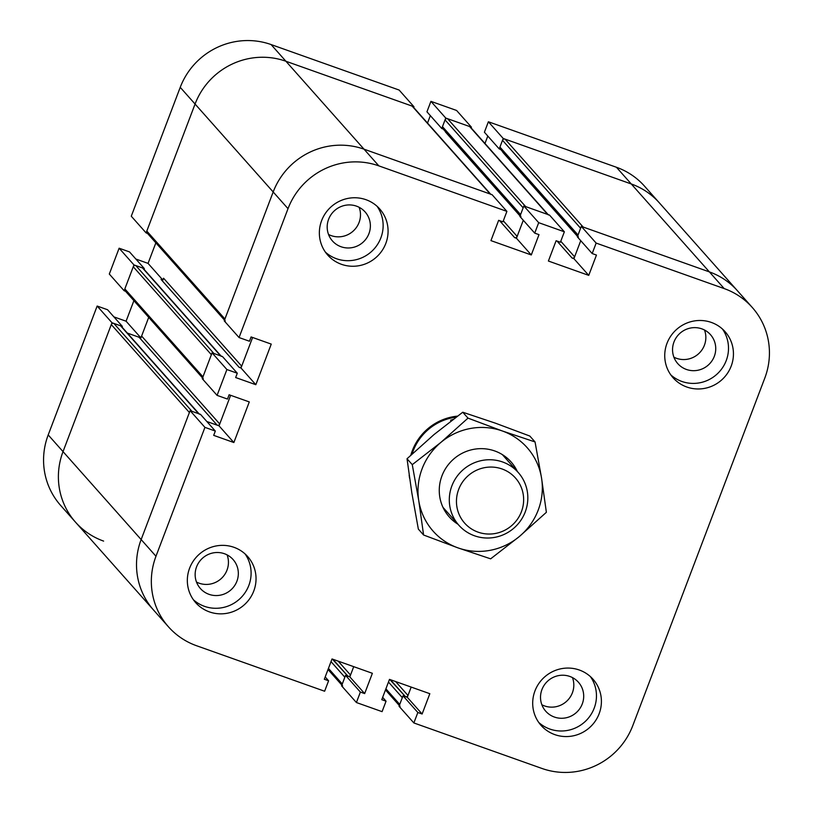 <?xml version="1.0" encoding="UTF-8"?>
<svg xmlns="http://www.w3.org/2000/svg" width="813" height="813" viewBox="0 0 813 813"><rect width="100%" height="100%" fill="white"/><g stroke="black" fill="none" stroke-linecap="round" stroke-linejoin="round"><path stroke-width="1.22" d="M471.144 127.905L471.418 127.163L456.591 110.466L430.92 101.351L426.947 111.808L441.774 128.505L443.146 128.993M471.418 127.163L445.748 118.048L430.92 101.351M445.748 118.048L441.774 128.505M430.341 115.639L427.516 123.068M144.064 269.347L144.348 268.605L133.962 264.906L119.125 248.209L109.308 274.052L124.145 290.749L125.517 291.237M133.962 264.906L124.145 290.749M155.862 242.833L148.057 263.382L135.862 259.042M162.885 280.079L161.055 279.428A1.982 1.931 -41.6 0 0 163.586 278.229L162.885 280.079M148.057 263.382L162.315 279.438M144.348 268.605L129.521 251.908L119.125 248.209M133.891 300.668L126.086 321.206L113.891 316.877M140.354 337.263L126.086 321.206M148.718 317.355L140.913 337.903L127.356 333.086L139.084 337.253A1.982 1.931 138.4 0 0 141.614 336.054L148.718 317.355M226.898 369.539L212.071 352.842L202.254 378.685L217.081 395.372L226.898 369.539L237.294 373.228L235.658 377.537L255.831 384.701L271.247 344.102L251.085 336.938L249.449 341.236L239.052 337.547L288.015 208.667A71.148 69.329 -41.6 0 1 378.848 165.872L506.906 211.38L502.932 221.837L498.654 220.313L490.94 240.618L531.285 254.957L538.999 234.652L534.72 233.128L538.694 222.671L564.364 231.796L560.391 242.254L556.112 240.729L548.399 261.034L588.744 275.373L596.457 255.069L592.179 253.544L577.342 236.847L581.315 226.39L709.383 271.898L631.264 183.962A71.148 69.329 138.4 0 1 659.333 202.844A71.148 69.329 138.4 0 0 631.264 183.962L505.046 139.114L583.155 227.04L709.383 271.898A71.148 69.329 -41.6 0 1 737.452 290.78L644.506 186.147A71.148 69.329 138.4 0 0 616.437 167.265L488.379 121.767L484.406 132.224L499.233 148.921L500.605 149.409M616.437 167.265L631.264 183.962L503.206 138.464L488.379 121.767M503.206 138.464L499.233 148.921M487.8 136.056L484.975 143.484M413.685 107.489L413.959 106.747L399.132 90.05L271.075 44.552A71.148 69.329 138.4 0 0 180.232 87.337L131.279 216.217L146.106 232.914L147.478 233.402M413.959 106.747L285.902 61.249A71.148 69.329 138.4 0 0 195.069 104.034L146.106 232.914M122.102 327.172L122.377 326.43L107.55 309.733L97.154 306.044L48.201 434.925A71.148 69.329 138.4 0 0 60.721 505.523L75.548 522.22A71.148 69.329 138.4 0 0 103.617 541.102M122.377 326.43L111.991 322.741L97.154 306.044M111.991 322.741L63.028 451.622A71.148 69.329 138.4 0 0 75.548 522.22A71.148 69.329 -41.6 0 1 63.028 451.622L111.29 324.58A1.982 1.931 -41.6 0 1 113.82 323.391L120.548 325.779A1.982 1.931 -41.6 0 1 121.33 326.308L199.124 413.878M592.179 253.544L596.153 243.087L724.21 288.595A71.148 69.329 -41.6 0 1 752.279 307.477A71.148 69.329 -41.6 0 1 764.799 378.075L632.768 725.663A71.148 69.329 -41.6 0 1 541.925 768.448L413.868 722.95L417.841 712.493L422.12 714.007L429.833 693.702L389.488 679.373L381.775 699.678L386.053 701.192L382.08 711.649L356.409 702.534L341.582 685.837L345.555 675.379L349.834 676.894L353.716 666.66L350.535 675.054A1.982 1.931 -41.6 0 1 347.994 676.243L332.304 659.058M331.013 661.64L344.854 677.219L342.283 683.987A1.982 1.931 138.4 0 0 342.629 685.959M221.085 356.043L143.301 268.473A1.982 1.931 138.4 0 0 142.519 267.944L135.791 265.556A1.982 1.931 138.4 0 0 133.261 266.755L211.37 354.692L202.955 376.836A1.982 1.931 138.4 0 0 203.301 378.807M202.539 377.943L125.192 290.871A1.982 1.931 -41.6 0 1 124.846 288.9L133.261 266.755M199.144 583.206A21.839 21.28 138.4 0 0 222.051 577.799A21.839 21.28 138.4 0 0 227.091 554.883A21.839 21.28 138.4 0 1 220.984 578.815A21.839 21.28 138.4 0 1 196.502 582.057A21.839 21.28 138.4 0 0 199.144 583.206M544.507 705.918A21.839 21.28 138.4 0 0 567.423 700.511A21.839 21.28 138.4 0 0 572.464 677.595A21.839 21.28 138.4 0 1 566.356 701.528A21.839 21.28 138.4 0 1 541.865 704.769A21.839 21.28 138.4 0 0 544.507 705.918M388.472 682.056L402.313 697.635L399.742 704.404A1.982 1.931 138.4 0 0 400.087 706.375M413.868 722.95L399.041 706.253L403.014 695.796L407.293 697.31L411.175 687.076L407.994 695.471A1.982 1.931 -41.6 0 1 405.453 696.66L389.773 679.475M111.29 324.58L189.399 412.516L141.147 539.558A71.148 69.329 138.4 0 0 153.667 610.157A71.148 69.329 -41.6 0 1 141.147 539.558L190.1 410.667L204.937 427.364L215.323 431.063L213.687 435.362L233.859 442.536L249.286 401.927L229.114 394.762L227.477 399.071L217.081 395.372M199.439 414.234A1.982 1.931 138.4 0 0 198.657 413.715L191.939 411.327L113.82 323.391M217.193 425.189L206.837 421.51L219.032 425.839L230.628 395.301L219.734 423.99A1.982 1.931 -41.6 0 1 217.193 425.189L139.084 337.253M516.458 238.26L514.619 237.609A1.982 1.931 138.4 0 0 517.159 236.41L523.287 220.262L516.458 238.26L531.285 254.957M520.94 216.563A1.982 1.931 -41.6 0 1 520.584 214.591L523.155 207.823L445.046 119.887L442.475 126.655A1.982 1.931 138.4 0 0 442.821 128.627L520.168 215.689M548.155 214.612L470.371 127.041A1.982 1.931 138.4 0 0 469.589 126.513L447.577 118.698A1.982 1.931 138.4 0 0 445.046 119.887M447.577 118.698L525.696 206.624L547.698 214.449A1.982 1.931 -41.6 0 1 548.48 214.978M135.791 265.556L213.9 353.492L220.628 355.881A1.982 1.931 -41.6 0 1 221.41 356.409M240.994 368.004L239.164 367.354A1.982 1.931 138.4 0 0 241.695 366.165L252.599 337.476L240.994 368.004L255.831 384.701M573.917 258.676L572.078 258.026A1.982 1.931 138.4 0 0 574.618 256.827L580.746 240.678L573.917 258.676L588.744 275.373M359.133 207.295A21.839 21.28 -41.6 0 1 353.025 231.227A21.839 21.28 -41.6 0 1 328.533 234.469A21.839 21.28 138.4 0 0 353.025 231.227A21.839 21.28 138.4 0 0 359.133 207.295M704.495 330.007A21.839 21.28 -41.6 0 1 698.387 353.94A21.839 21.28 -41.6 0 1 673.906 357.181A21.839 21.28 138.4 0 0 698.387 353.94A21.839 21.28 138.4 0 0 704.495 330.007M578.399 236.979A1.982 1.931 -41.6 0 1 578.043 235.008L580.614 228.24L502.505 140.303L499.934 147.072A1.982 1.931 138.4 0 0 500.28 149.043L577.626 236.105M225.272 320.972A1.982 1.931 -41.6 0 1 224.927 319.001L273.178 191.97A71.148 69.329 -41.6 0 1 364.011 149.175L490.239 194.033A1.982 1.931 -41.6 0 1 491.022 194.561M505.046 139.114A1.982 1.931 138.4 0 0 502.505 140.303M490.696 194.195L412.913 106.625A1.982 1.931 138.4 0 0 412.13 106.097L285.902 61.249A71.148 69.329 138.4 0 0 195.069 104.034L146.807 231.075A1.982 1.931 138.4 0 0 147.163 233.046L224.5 320.109M478.054 532.139A33.983 33.109 -41.6 0 1 468.867 475.107A33.983 33.109 -41.6 0 1 523.226 494.416A33.983 33.109 -41.6 0 1 478.054 532.139M474.548 535.797A39.715 38.689 138.4 0 0 520.726 520.513A39.715 38.689 138.4 0 0 518.257 472.516A39.715 38.689 138.4 0 0 462.871 469.955A39.715 38.689 138.4 0 0 458.878 525.259A39.715 38.689 138.4 0 0 474.548 535.797M451.185 420.86L450.605 420.209L453.054 419.437M450.605 420.209L451.591 420.555M412.089 453.979A52.286 50.945 -41.6 0 1 456.073 417.16M409.61 478.278A52.947 51.595 -41.6 0 1 409.163 475.056M410.839 455.158A52.947 51.595 -41.6 0 1 457.445 416.134M569.822 676.446A21.839 21.28 -41.6 0 1 578.439 682.249A21.839 21.28 -41.6 0 1 576.244 712.655A21.839 21.28 -41.6 0 1 545.777 711.253A21.839 21.28 -41.6 0 1 544.425 684.851A21.839 21.28 -41.6 0 1 569.822 676.446M224.459 553.734A21.839 21.28 -41.6 0 1 233.067 559.527A21.839 21.28 -41.6 0 1 230.872 589.943A21.839 21.28 -41.6 0 1 200.415 588.541A21.839 21.28 -41.6 0 1 199.053 562.139A21.839 21.28 -41.6 0 1 224.459 553.734M356.49 206.146A21.839 21.28 -41.6 0 1 365.108 211.939A21.839 21.28 -41.6 0 1 362.913 242.355A21.839 21.28 -41.6 0 1 332.446 240.953A21.839 21.28 -41.6 0 1 331.094 214.551A21.839 21.28 -41.6 0 1 356.49 206.146M701.853 328.859A21.839 21.28 -41.6 0 1 710.471 334.651A21.839 21.28 -41.6 0 1 708.275 365.067A21.839 21.28 -41.6 0 1 677.818 363.665A21.839 21.28 -41.6 0 1 676.457 337.263A21.839 21.28 -41.6 0 1 701.853 328.859M209.419 611.894A34.746 33.851 -41.6 0 1 195.709 602.677A34.746 33.851 -41.6 0 1 199.205 554.293A34.746 33.851 -41.6 0 1 247.66 556.529A34.746 33.851 -41.6 0 1 249.825 598.531A34.746 33.851 -41.6 0 1 209.419 611.894M193.392 599.75A34.746 33.851 138.4 0 0 204.47 606.335A34.746 33.851 138.4 0 0 243.748 594.506A34.746 33.851 138.4 0 0 245.038 553.877M686.822 387.018A34.746 33.851 -41.6 0 1 673.113 377.801A34.746 33.851 -41.6 0 1 676.609 329.417A34.746 33.851 -41.6 0 1 725.064 331.653A34.746 33.851 -41.6 0 1 727.229 373.655A34.746 33.851 -41.6 0 1 686.822 387.018M670.796 374.874A34.746 33.851 138.4 0 0 681.873 381.46A34.746 33.851 138.4 0 0 721.151 369.63A34.746 33.851 138.4 0 0 722.442 329.011M341.45 264.306A34.746 33.851 -41.6 0 1 327.741 255.089A34.746 33.851 -41.6 0 1 331.237 206.695A34.746 33.851 -41.6 0 1 379.701 208.931A34.746 33.851 -41.6 0 1 381.856 250.943A34.746 33.851 -41.6 0 1 341.45 264.306M325.434 252.162A34.746 33.851 138.4 0 0 336.511 258.747A34.746 33.851 138.4 0 0 375.789 246.918A34.746 33.851 138.4 0 0 377.069 206.289M554.781 734.617A34.746 33.851 -41.6 0 1 541.072 725.389A34.746 33.851 -41.6 0 1 544.568 677.005A34.746 33.851 -41.6 0 1 593.033 679.241A34.746 33.851 -41.6 0 1 595.187 721.243A34.746 33.851 -41.6 0 1 554.781 734.617M538.765 722.472A34.746 33.851 138.4 0 0 549.842 729.048A34.746 33.851 138.4 0 0 589.12 717.218A34.746 33.851 138.4 0 0 590.401 676.599M382.659 697.361L386.053 701.192M356.409 702.534L360.383 692.076L364.661 693.591L372.374 673.296L332.029 658.957L324.316 679.262L328.594 680.776L324.621 691.233L196.563 645.735A71.148 69.329 -41.6 0 1 168.494 626.853A71.148 69.329 -41.6 0 1 155.974 556.255L204.937 427.364M345.555 675.379L360.383 692.076M349.834 676.894L364.661 693.591M538.694 222.671L523.857 205.974L519.883 216.431L534.72 233.128M523.857 205.974L549.537 215.099L564.364 231.796M212.071 352.842L222.457 356.531L237.294 373.228M219.032 425.839L233.859 442.536M239.052 337.547L224.225 320.85L273.178 191.97A71.148 69.329 -41.6 0 1 364.011 149.175L492.078 194.683L506.906 211.38M581.315 226.39L596.153 243.087M724.21 288.595L709.383 271.898A71.148 69.329 -41.6 0 1 737.452 290.78L752.279 307.477M403.014 695.796L417.841 712.493M407.293 697.31L422.12 714.007M325.2 676.944L328.594 680.776M190.1 410.667L200.496 414.366L215.323 431.063M517.342 471.489A41.361 40.304 138.4 0 0 511.916 462.912A41.361 40.304 138.4 0 0 449.711 462.993A41.361 40.304 138.4 0 0 457.973 524.233M502.363 430.981A62.875 61.26 138.4 0 0 440.971 442.333A62.875 61.26 138.4 0 0 418.776 500.778A62.875 61.26 138.4 0 0 457.963 547.871A62.875 61.26 138.4 0 0 519.355 536.519A62.875 61.26 138.4 0 0 541.549 478.074A62.875 61.26 138.4 0 0 502.363 430.981L535.056 441.947L541.549 478.074L546.377 512.302L519.355 536.519L490.646 558.836L457.963 547.871L423.593 535.015L418.776 500.778L412.272 464.65L440.971 442.333L467.993 418.126L502.363 430.981M535.056 441.947L529.812 436.042L495.442 423.187L462.749 412.221L434.051 434.538L407.028 458.756L411.845 492.983L418.349 529.111L423.593 535.015M412.272 464.65L407.028 458.756M467.993 418.126L462.749 412.221M378.848 165.872L271.075 44.552M288.015 208.667L180.232 87.337M155.974 556.255L48.201 434.925M350.535 675.054L338.178 661.142M347.994 676.243L332.924 659.272M342.283 683.987L328.442 668.408M202.955 376.836L124.846 288.9M399.742 704.404L385.901 688.824M405.453 696.66L390.382 679.688M407.994 695.471L395.636 681.558M198.657 413.715L120.548 325.779M219.734 423.99L141.614 336.054M520.066 215.973L445.351 131.869M517.159 236.41L503.318 220.831M520.584 214.591L442.475 126.655M547.698 214.449L469.589 126.513M514.619 237.609L499.548 220.628M220.628 355.881L142.519 267.944M239.164 367.354L161.055 279.428M241.695 366.165L163.586 278.229M572.078 258.026L557.007 241.044M578.043 235.008L499.934 147.072M577.525 236.39L502.81 152.285M574.618 256.827L560.777 241.248M490.239 194.033L412.13 106.097M224.927 319.001L146.807 231.075M341.856 685.095L328.025 669.516M385.484 689.932L399.315 705.511M75.548 522.22L168.494 626.853M518.257 472.516L502.353 454.619M458.878 525.259L442.983 507.363"/></g></svg>
